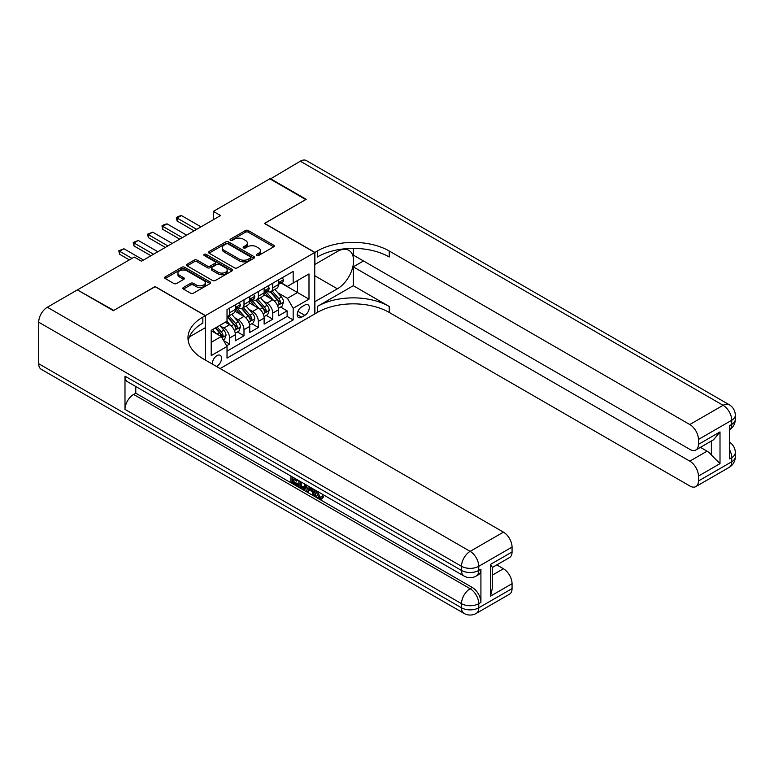 <?xml version="1.0" encoding="UTF-8"?>
<svg xmlns="http://www.w3.org/2000/svg" width="774" height="774" viewBox="0 0 774 774"><rect width="100%" height="100%" fill="white"/><g stroke="black" fill="none" stroke-linecap="round" stroke-linejoin="round"><path stroke-width="1.16" d="M256.687 255.507A1.393 0.803 0 0 0 258.661 255.507L273.657 246.848A1.993 1.151 0 0 0 274.248 246.035A1.993 1.151 0 0 0 273.657 245.213L248.251 230.546A1.993 1.151 0 0 0 245.426 230.546L230.429 239.205A1.393 0.803 0 0 0 230.023 239.776A1.393 0.803 0 0 0 230.429 240.346A1.393 0.803 0 0 0 232.403 240.346L234.348 239.224A6.385 3.686 0 0 1 243.384 239.224L245.503 240.453A6.385 3.686 0 0 1 247.37 243.055A6.385 3.686 0 0 1 245.503 245.668L243.558 246.79A1.393 0.803 0 0 0 243.152 247.361A1.393 0.803 0 0 0 243.558 247.932A1.393 0.803 0 0 0 245.532 247.932L247.477 246.809A6.385 3.686 0 0 1 256.513 246.809L258.622 248.028A6.385 3.686 0 0 1 260.499 250.641A6.385 3.686 0 0 1 258.622 253.243L256.687 254.365A1.393 0.803 0 0 0 256.281 254.936A1.393 0.803 0 0 0 256.687 255.507L256.687 254.365M216.497 366.479A6.511 3.754 120 0 0 216.952 366.247A6.511 3.754 120 0 0 221.209 360.51A6.511 3.754 120 0 0 220.213 355.295A6.511 3.754 120 0 0 216.952 355.614A6.511 3.754 120 0 0 212.376 364.099M183.457 287.435A1.993 1.151 0 0 0 182.877 288.247A1.993 1.151 0 0 0 183.457 289.06L190.588 293.182A1.993 1.151 0 0 0 193.413 293.182L210.064 283.565A1.993 1.151 0 0 0 210.654 282.752A1.993 1.151 0 0 0 210.064 281.929L184.657 267.262A1.993 1.151 0 0 0 181.832 267.262L165.181 276.879A1.993 1.151 0 0 0 164.591 277.692A1.993 1.151 0 0 0 165.181 278.505L173.792 283.478A1.993 1.151 0 0 0 176.617 283.478L183.738 279.366A1.993 1.151 0 0 0 184.328 278.553A1.993 1.151 0 0 0 183.738 277.731L179.471 275.273A5.341 3.086 0 0 1 177.904 273.087A5.341 3.086 0 0 1 181.203 270.242A5.341 3.086 0 0 1 187.027 270.91L203.756 280.565A5.341 3.086 0 0 1 205.313 282.752A5.341 3.086 0 0 1 202.014 285.596A5.341 3.086 0 0 1 196.199 284.929L193.413 283.313A1.993 1.151 0 0 0 190.588 283.313L183.457 287.435L183.457 289.06M155.119 286.699L113.768 310.403L77.816 290.144M155.119 286.535L205.449 315.599L314.747 252.488L314.747 313.934L220.116 368.569M77.816 289.65L134.26 257.055L141.448 261.215L220.551 215.549L213.363 211.399L269.807 178.804L305.759 199.566L264.408 223.434L314.747 252.488M234.493 267.833A1.993 1.151 0 0 0 237.308 267.833L253.969 258.216A1.993 1.151 0 0 0 254.549 257.403A1.993 1.151 0 0 0 253.969 256.591L228.562 241.914A1.993 1.151 0 0 0 225.737 241.914L209.077 251.531A1.993 1.151 0 0 0 208.496 252.353A1.993 1.151 0 0 0 209.077 253.166L234.493 267.833M204.771 255.807A1.393 0.803 0 0 1 206.184 256.01L231.987 270.9L215.365 280.507A1.993 1.151 0 0 1 212.54 280.507L187.134 265.84L187.134 264.205A1.993 1.151 0 0 0 186.544 265.018A1.993 1.151 0 0 0 187.134 265.84M187.134 264.205L194.255 260.093A1.993 1.151 0 0 1 197.08 260.093L207.384 266.043A1.993 1.151 0 0 0 210.209 266.043L214.94 263.305A1.993 1.151 0 0 0 215.52 262.492A1.993 1.151 0 0 0 214.94 261.68L204.21 255.488A1.393 0.803 0 0 1 203.804 254.917A1.393 0.803 0 0 1 204.665 254.172A1.393 0.803 0 0 1 206.184 254.346L232.016 269.255A1.993 1.151 0 0 1 232.606 270.078A1.993 1.151 0 0 1 232.016 270.89L232.016 269.255M226.627 345.794L229.607 344.072L223.638 340.628M220.242 325.96L223.86 328.05A8.137 4.692 60 0 1 229.607 338.015L235.364 334.697L235.364 340.753L243.994 335.771L237.444 331.998M234.628 317.659L238.237 319.749A8.137 4.692 60 0 1 243.994 329.714L249.741 326.386L249.741 332.452L258.371 327.47L251.831 323.687M249.005 309.358L252.614 311.448A8.137 4.692 60 0 1 258.371 321.404L264.127 318.085L264.127 324.151L272.748 319.169L272.748 313.102A8.137 4.692 -120 0 0 267.001 303.137L263.392 301.057M266.208 315.386L272.748 319.169M235.364 334.697A8.137 4.692 -120 0 0 229.607 324.732L225.292 322.236M249.741 326.386A8.137 4.692 -120 0 0 243.994 316.431L235.093 311.293M264.127 318.085A8.137 4.692 -120 0 0 258.371 308.12L249.48 302.992M304.821 305.053L301.657 306.881A6.308 3.638 120 0 0 297.535 312.435A6.308 3.638 120 0 0 298.503 317.485A6.308 3.638 120 0 0 301.657 317.176L304.821 315.347A6.308 3.638 120 0 0 308.942 309.793A6.308 3.638 120 0 0 307.975 304.743A6.308 3.638 120 0 0 304.821 305.053M205.449 360.094L205.449 315.599M211.205 342.331L221.267 336.516L227.024 346.481L227.024 358.11L293.172 319.914L293.172 308.294L287.425 298.329L277.769 292.756M227.024 346.481L211.205 355.614L211.205 330.372L227.024 321.239L227.024 309.619L293.172 271.422L293.172 283.052L308.99 273.919L308.99 299.161L293.172 308.294M238.16 307.742L238.237 307.791A8.137 4.692 60 0 0 242.301 308.197L248.057 304.869A8.137 4.692 -120 0 0 249.741 301.144L249.741 296.5M252.547 299.441L252.614 299.49A8.137 4.692 60 0 0 256.687 299.886L262.434 296.568A8.137 4.692 -120 0 0 264.127 292.843L264.127 288.199M227.024 351.135L287.135 316.431L287.135 310.867L278.505 315.84L278.505 309.784A8.137 4.692 -120 0 0 272.748 299.819L263.857 294.681M266.924 291.14L267.001 291.188A8.137 4.692 -120 0 0 271.064 291.585A8.137 4.692 -120 0 0 272.748 287.86L272.748 283.216M271.064 291.585L276.821 288.267A8.137 4.692 -120 0 0 278.505 284.542L278.505 279.888M229.607 308.12L229.607 312.773A8.137 4.692 60 0 1 227.924 316.498A8.137 4.692 60 0 1 227.024 316.827M227.924 316.498L233.68 313.18A8.137 4.692 -120 0 0 235.364 309.455L235.364 304.801M243.994 299.819L243.994 304.472A8.137 4.692 60 0 1 242.301 308.197M258.371 291.517L258.371 296.171A8.137 4.692 60 0 1 256.687 299.886M258.371 321.404L258.371 327.47M243.994 329.714L243.994 335.771M229.607 338.015L229.607 344.072M221.267 336.516L211.205 330.711M287.425 298.329L297.487 292.514L297.487 280.556L308.99 273.919M281.02 283.003L308.99 299.161M281.31 282.839L287.425 286.37L293.172 283.052M213.363 211.399L213.363 219.7M280.594 307.084L287.135 310.867M287.135 316.431L293.172 319.914M257.249 255.701L258.622 254.907A6.385 3.686 0 0 0 260.499 252.295L260.499 250.641M247.37 243.055L247.37 244.719A6.385 3.686 0 0 1 245.503 247.322L244.12 248.125M273.657 245.213L273.657 246.848L248.251 232.21A1.993 1.151 0 0 0 245.426 232.21L230.991 240.55M253.94 258.235L228.562 243.578A1.993 1.151 0 0 0 225.737 243.578L209.106 253.175M250.437 257.974A1.393 0.803 0 0 0 250.853 257.403A1.393 0.803 0 0 0 250.437 256.833L228.137 243.955A1.393 0.803 0 0 0 226.163 243.955L224.112 245.135A6.385 3.686 0 0 0 222.244 247.748A6.385 3.686 0 0 0 224.112 250.35L239.36 259.155A6.385 3.686 0 0 0 248.396 259.155L250.437 257.974L250.437 259.629A1.393 0.803 0 0 0 250.853 259.058L250.853 257.403M222.244 247.748L222.244 249.402A6.385 3.686 0 0 0 224.112 252.014L224.112 250.35M250.437 259.629L248.396 260.819A6.385 3.686 0 0 1 239.36 260.819L224.112 252.014M187.153 265.85L194.255 261.747L194.255 260.093M215.52 262.492L215.52 264.157A1.993 1.151 0 0 1 214.94 264.969L210.209 267.698A1.993 1.151 0 0 1 207.384 267.698L197.08 261.747A1.993 1.151 0 0 0 194.255 261.747M218.075 272.216A5.341 3.086 0 0 0 223.899 272.883A5.341 3.086 0 0 0 227.198 270.029A5.341 3.086 0 0 0 225.631 267.852L219.739 264.447A1.993 1.151 0 0 0 216.913 264.447L212.182 267.185A1.993 1.151 0 0 0 211.602 267.998A1.993 1.151 0 0 0 212.182 268.81L218.075 272.216L218.075 273.87A5.341 3.086 0 0 0 223.899 274.538A5.341 3.086 0 0 0 227.198 271.693L227.198 270.029M211.602 267.998L211.602 269.652A1.993 1.151 0 0 0 212.182 270.474L212.182 268.81M218.075 273.87L212.182 270.474M205.313 282.752L205.313 284.406A5.341 3.086 0 0 1 202.014 287.26A5.341 3.086 0 0 1 196.199 286.583L193.413 284.977A1.993 1.151 0 0 0 190.588 284.977L183.486 289.079M177.904 273.087L177.904 274.751A5.341 3.086 0 0 0 179.471 276.928L179.471 275.273M183.738 277.731L183.738 279.366L179.471 276.928M210.064 281.929L210.064 283.565L184.657 268.926A1.993 1.151 0 0 0 181.832 268.926L165.21 278.524M278.388 308.362L282.104 306.214L283.536 302.063A5.389 3.115 -120 0 0 281.436 297.003L274.867 289.389M273.551 300.351L266.043 291.653M269.275 297.816L264.921 292.766A12.916 7.459 -120 0 0 264.514 292.32M270.339 291.875L276.986 299.577A5.389 3.115 60 0 1 278.901 303.292C279.714 304.376 280.285 304.037 280.633 302.295A5.389 3.115 -120 0 0 278.708 298.58L272.138 290.976M270.726 291.759L277.866 300.022A2.748 1.587 60 0 1 278.563 301.096L280.633 302.295M278.901 303.292L279.298 303.93M282.317 277.692L283.536 279.811A5.389 3.115 60 0 1 282.423 282.191L279.695 283.768A5.389 3.115 -120 0 0 280.633 282.529L280.517 282.055M278.688 284.029L278.708 284.029A5.389 3.115 -120 0 0 279.695 283.768M279.936 282.133L280.633 282.529C280.285 281.717 279.714 282.055 278.901 283.526A5.389 3.115 60 0 1 278.505 284.29M196.673 229.327L177.12 218.036L177.12 221.025L176.327 217.581L178.484 216.333L181.435 215.549L200.988 226.84M194.09 230.826L177.12 221.025M181.435 215.549L177.12 218.036L176.327 217.581M270.232 179.055L300.293 161.205L723.1 405.305A12.2 7.043 120 0 1 729.195 404.705A12.2 12.2 0 0 1 735.3 415.27A12.2 7.043 180 0 1 731.73 420.253L698.438 439.477A12.2 7.043 -120 0 0 689.808 424.529L723.1 405.305A12.2 7.043 60 0 1 731.73 420.253L731.73 424.404L729.572 425.652L729.572 458.866L731.73 457.618L731.73 461.768A12.2 7.043 60 0 1 729.195 467.351L695.903 486.575A12.2 7.043 -120 0 0 698.438 480.993L731.73 461.768A12.2 7.043 0 0 0 735.3 456.786A12.2 12.2 0 0 1 729.195 467.351M270.232 178.552L306.185 199.315L264.553 223.512M314.747 301.734L337.396 288.818A22.881 13.206 120 0 0 352.344 268.655A22.881 13.206 120 0 0 348.832 250.321A22.881 13.206 120 0 0 337.396 251.453L314.892 264.447L314.892 252.411L317.33 250.999A50.842 29.354 180 0 1 389.235 250.999L689.808 424.529M314.892 301.812L314.892 313.857L317.33 312.444A50.842 29.354 180 0 1 389.235 312.444L689.808 485.975A12.2 7.043 -120 0 0 695.903 486.575M353.283 285.703L317.33 306.465A50.842 29.354 180 0 1 389.235 306.465L353.283 285.703L353.283 266.856L363.499 260.964M353.283 248.377L353.283 255.072L689.808 449.355A12.2 7.043 -120 0 0 695.903 449.955A12.2 7.043 -120 0 0 698.438 444.373L720.004 431.921L720.004 463.636L711.374 455.006L711.374 441.025M720.004 463.636L698.438 476.087L698.438 480.993M698.438 476.087A12.2 7.043 -120 0 0 689.808 461.149L707.059 451.184A12.2 7.043 60 0 1 711.374 455.006M353.283 266.856L689.808 461.149M300.293 161.205A12.2 7.043 -60 0 1 306.398 160.595L729.195 404.705M264.553 223.347L314.892 252.411M698.438 439.477L698.438 444.373M700.422 447.353L707.059 451.184M317.33 250.999L317.33 256.978A50.842 29.354 180 0 1 389.235 256.978L389.235 250.999M695.903 449.955L713.551 439.767L720.004 431.921M317.359 491.306L320.03 496.879L321.036 497.237M316.324 490.764L316.208 491.964L318.878 497.547L320.562 497.759L322.448 495.786L323.667 496.811L321.51 499.095L318.994 498.766C316.343 496.966 315.008 494.47 314.999 491.267L315.095 490.048M309.29 489.971L307.578 492.051L306.291 491.306L308.468 486.227M313.944 489.381L315.666 495.389L314.515 496.047L313.228 495.302L312.241 491.674L308.565 489.545L307.578 492.051M293.249 479.174L293.249 481.293L298.338 484.234L298.338 485.375L297.187 486.043L290.879 482.405L290.879 476.068M297.777 480.054L296.636 481.128L292.098 478.506L292.098 481.96L293.249 481.293M124.991 376.164L461.507 570.448A12.2 7.043 120 0 0 464.032 576.04L127.517 381.746A12.2 7.043 -60 0 1 124.991 376.164L124.991 409.378A12.2 7.043 -60 0 1 133.612 394.43L135.769 393.182L472.295 587.476A12.2 7.043 60 0 1 480.915 602.414L480.915 569.209A12.2 7.043 60 0 1 478.39 574.792L476.233 576.04A12.2 7.043 -120 0 0 478.758 570.448L480.915 569.209M135.769 393.182L135.769 386.516M307.075 485.414L305.885 488.684L304.733 489.342L301.937 488.791L298.841 487.001L298.841 480.664M113.343 310.655L154.974 286.622L205.303 315.676L202.856 317.088A50.842 29.354 -0 0 0 187.966 337.851A50.842 29.354 -0 0 0 202.856 358.604L503.429 532.135A12.2 7.043 60 0 1 512.059 547.083L478.758 566.297L478.758 570.448A12.2 7.043 -0 0 1 461.507 570.448L461.507 566.297L38.7 322.197A12.2 7.043 -60 0 1 47.33 307.249L77.381 289.902L113.343 310.655M205.303 315.676L205.303 327.721L189.407 336.893M490.484 564.43L492.274 567.129L492.274 588.472L490.484 596.144L490.484 564.43L512.059 551.978L512.059 547.083M512.059 551.978A12.2 7.043 60 0 1 509.524 557.561L492.274 567.526M38.7 363.712L461.507 607.813A12.2 7.043 120 0 0 464.032 613.405L41.225 369.295A12.2 7.043 -60 0 1 38.7 363.712L38.7 322.197M496.792 564.914L503.429 568.745A12.2 7.043 60 0 1 512.059 583.693L490.484 596.144M480.915 602.414L478.758 603.662L478.758 607.813L512.059 588.598L512.059 583.693M512.059 588.598A12.2 7.043 60 0 1 509.524 594.18L476.233 613.405A12.2 7.043 -120 0 0 478.758 607.813A12.2 7.043 -0 0 1 461.507 607.813L461.507 603.662L124.991 409.378M202.856 317.088L202.856 323.068A50.842 29.354 -0 0 0 188.237 340.831M292.098 481.96L297.187 484.892L298.338 484.234M297.187 484.892L297.187 486.043M292.098 476.774L296.636 479.977L297.139 479.687M296.636 479.977L296.636 481.128M292.098 477.355L292.601 477.065M305.836 484.698L304.733 489.342M300.06 481.37L300.06 486.556L303.872 488.055L304.617 484.002M305.923 486.053L307.046 485.404M301.212 482.038L301.212 485.888L305.024 487.388M300.06 486.556L301.212 485.888M301.841 487.581L302.992 486.914M312.338 488.462L314.515 496.047M309.61 486.885L308.932 488.607L311.874 490.31L311.196 487.804M310.335 487.301L310.084 487.949L311.448 488.733M308.932 488.607L310.084 487.949M318.878 497.547L320.03 496.879M316.208 491.964L317.311 491.335M321.297 496.453L322.516 497.479L323.667 496.811M322.516 497.479L321.51 499.095M264.002 316.663L267.717 314.515L269.159 310.364A5.389 3.115 -120 0 0 267.059 305.304L260.49 297.7M259.174 308.652L251.656 299.954M254.898 306.117L250.534 301.067A12.916 7.459 -120 0 0 250.137 300.622M255.952 300.186L262.599 307.878A5.389 3.115 60 0 1 264.524 311.593C265.327 312.677 265.908 312.338 266.246 310.597A5.389 3.115 -120 0 0 264.321 306.881L257.752 299.277M256.349 300.06L263.489 308.323A2.748 1.587 60 0 1 264.176 309.397L266.246 310.597M264.524 311.593L264.911 312.232M249.625 324.964L253.34 322.816L254.772 318.665A5.389 3.115 -120 0 0 252.672 313.605L246.103 306.001M244.787 316.953L237.279 308.255M240.52 314.418L236.157 309.377A12.916 7.459 -120 0 0 235.76 308.923M241.575 308.487L248.222 316.179A5.389 3.115 60 0 1 250.137 319.894C250.95 320.978 251.521 320.649 251.869 318.898A5.389 3.115 -120 0 0 249.944 315.182L243.375 307.578M241.962 308.362L249.102 316.624A2.748 1.587 60 0 1 249.799 317.698L251.869 318.898M250.137 319.894L250.534 320.533M235.238 333.265L238.953 331.117L240.395 326.967A5.389 3.115 -120 0 0 238.295 321.907L231.726 314.302M230.41 325.254L226.966 321.268M226.134 322.719L225.573 322.071M227.188 316.789L233.835 324.48A5.389 3.115 60 0 1 235.76 328.195C236.573 329.279 237.144 328.95 237.483 327.199A5.389 3.115 -120 0 0 235.567 323.484L228.988 315.879M227.585 316.663L234.725 324.935A2.748 1.587 60 0 1 235.412 326.009L237.483 327.199M235.76 328.195L236.147 328.834M223.357 340.134L224.576 339.428L226.018 335.277A5.389 3.115 -120 0 0 223.918 330.208L219.777 325.419M215.917 333.43L212.589 329.579M211.757 331.03L211.205 330.382M215.317 327.992L219.458 332.791A5.389 3.115 60 0 1 221.374 336.497C222.186 337.58 222.767 337.251 223.106 335.5A5.389 3.115 -120 0 0 221.18 331.794L217.049 326.996M215.656 327.808L220.338 333.236A2.748 1.587 60 0 1 221.035 334.31L223.106 335.5M221.374 336.497L221.77 337.135M267.939 285.993L269.159 288.112A5.389 3.115 60 0 1 268.046 290.502L265.308 292.079A5.389 3.115 -120 0 0 266.246 290.831L266.13 290.356M264.302 292.33L264.321 292.33A5.389 3.115 -120 0 0 265.308 292.079M265.55 290.434L266.246 290.831C265.908 290.018 265.337 290.356 264.524 291.827A5.389 3.115 60 0 1 264.127 292.601M182.296 237.628L162.733 226.337L162.733 229.327L161.95 225.882L164.107 224.634L167.049 223.85L186.611 235.141M179.703 239.127L162.733 229.327M167.049 223.85L162.733 226.337L161.95 225.882M253.553 294.294L254.772 296.413A5.389 3.115 60 0 1 253.659 298.803L250.931 300.38A5.389 3.115 -120 0 0 251.869 299.132L251.753 298.658M249.925 300.631L249.944 300.631A5.389 3.115 -120 0 0 250.931 300.38M251.173 298.735L251.869 299.132C251.531 298.329 250.95 298.658 250.137 300.128A5.389 3.115 60 0 1 249.741 300.902M167.91 245.939L148.356 234.638L148.356 237.628L147.563 234.183L152.672 232.152L172.225 243.442M165.326 247.428L148.356 237.628M152.672 232.152L148.356 234.638L147.563 234.183M239.176 302.605L240.395 304.714A5.389 3.115 60 0 1 239.282 307.104L236.544 308.681A5.389 3.115 -120 0 0 237.483 307.442L237.376 306.959M235.538 308.932L235.567 308.932A5.389 3.115 -120 0 0 236.544 308.681M236.786 307.036L237.483 307.442C237.144 306.63 236.573 306.959 235.76 308.439A5.389 3.115 60 0 1 235.364 309.203M153.533 254.24L133.979 242.949L133.979 245.939L133.186 242.485L138.285 240.453L157.848 251.743M150.94 255.73L133.979 245.939M138.285 240.453L133.979 242.949L133.186 242.485M131.957 258.39L119.593 251.25L119.593 254.24L118.799 250.795L123.908 248.754L143.471 260.045M129.374 259.88L119.593 254.24M123.908 248.754L119.593 251.25L118.799 250.795M223.86 328.05L229.607 324.732M238.237 319.749L243.994 316.431M252.614 311.448L258.371 308.12M267.001 303.137L272.748 299.819M272.748 287.86L278.505 284.542M229.607 312.773L235.364 309.455M243.994 304.472L249.741 301.144M258.371 296.171L264.127 292.843M272.748 313.102L278.505 309.784M297.922 311.361L304.821 315.347M297.197 314.602L301.657 317.176M258.622 254.907L258.622 253.243M243.558 247.932L243.558 246.79M245.503 247.322L245.503 245.668M230.429 240.346L230.429 239.205M245.426 232.21L245.426 230.546M248.251 232.21L248.251 230.546M209.077 253.166L209.077 251.531M225.737 243.578L225.737 241.914M228.562 243.578L228.562 241.914M253.969 258.216L253.969 256.591M239.36 260.819L239.36 259.155M248.396 260.819L248.396 259.155M197.08 261.747L197.08 260.093M207.384 267.698L207.384 266.043M210.209 267.698L210.209 266.043M214.94 264.969L214.94 263.305M206.184 256.01L206.184 254.346M190.588 284.977L190.588 283.313M193.413 284.977L193.413 283.313M196.199 286.583L196.199 284.929M165.181 278.505L165.181 276.879M181.832 268.926L181.832 267.262M184.657 268.926L184.657 267.262M277.566 305.595L283.507 302.17M278.708 298.58L281.436 297.003M274.412 301.057L276.986 299.577M283.507 279.743L278.505 282.636M317.33 306.465L317.33 312.444M389.235 306.465L389.235 312.444M729.572 449.781A12.2 7.043 60 0 1 731.73 457.618A12.2 7.043 180 0 0 735.3 452.635A12.2 12.2 0 0 0 729.572 442.293M731.73 424.404A12.2 7.043 60 0 1 729.572 429.754A12.2 12.2 0 0 0 735.3 419.421A12.2 7.043 0 0 1 731.73 424.404M314.747 275.738L337.396 288.818M47.33 307.249L470.137 551.359L503.429 532.135M133.612 394.43L470.137 588.714L472.295 587.476M492.274 575.188L503.429 568.745M470.137 551.359A12.2 7.043 120 0 0 461.507 566.297A12.2 7.043 180 0 0 478.758 566.297A12.2 7.043 -120 0 0 470.137 551.359M470.137 588.714A12.2 7.043 120 0 0 461.507 603.662A12.2 7.043 180 0 0 478.758 603.662A12.2 7.043 -120 0 0 470.137 588.714M263.179 313.896L269.12 310.471M264.321 306.881L267.059 305.304M260.025 309.358L262.599 307.878M248.802 322.197L254.743 318.772M249.944 315.182L252.672 313.605M245.648 317.669L248.222 316.179M234.416 330.508L240.356 327.073M235.567 323.484L238.295 321.907M231.271 325.97L233.835 324.48M221.954 337.706L225.979 335.374M221.18 331.794L223.918 330.208M217.126 334.126L219.458 332.791M269.12 288.054L264.127 290.937M254.743 296.355L249.741 299.238M240.356 304.656L235.364 307.539M735.3 452.635L735.3 456.786M735.3 415.27L735.3 419.421M464.032 576.04A12.2 12.2 0 0 0 476.233 576.04M464.032 613.405A12.2 12.2 0 0 0 476.233 613.405"/></g></svg>
